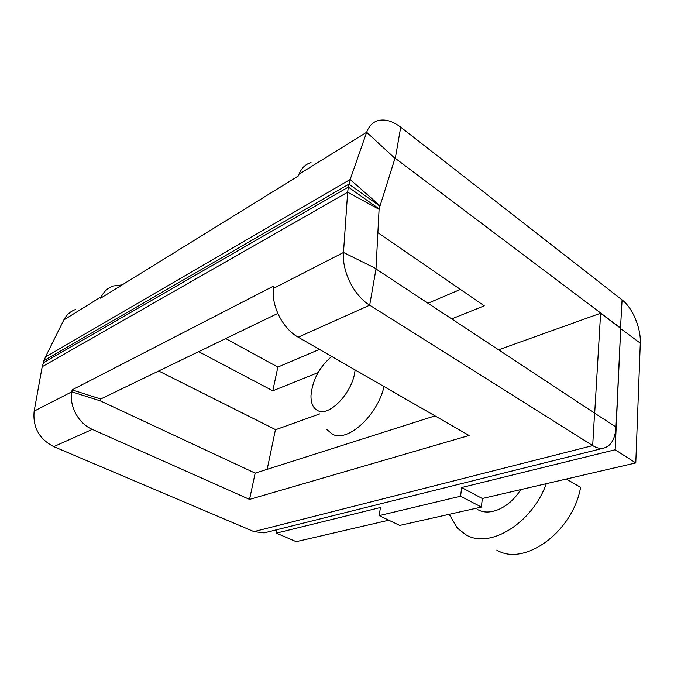 <?xml version="1.0" encoding="UTF-8"?>
<svg xmlns="http://www.w3.org/2000/svg" width="674" height="674" viewBox="0 0 674 674"><rect width="100%" height="100%" fill="white"/><g stroke="black" fill="none" stroke-linecap="round" stroke-linejoin="round"><path stroke-width="1.01" d="M394.913 158.533L379.108 208.847L375.999 268.977L594.687 413.204L600.618 313.242L620.712 328.381L616.011 426.987C615.126 439.397 610.812 446.491 603.053 448.269C599.767 448.741 596.313 447.848 592.69 445.598L253.938 531.618L264.157 532.89L266.348 532.342M319.754 413.903L275.422 429.793L267.174 469.323M394.964 158.373L366.656 132.281C368.973 125.945 372.882 122.019 378.375 120.511C385.359 118.927 392.807 121.16 400.727 127.209L395.301 158.314L620.737 328.137L615.151 449.752L461.614 487.538L460.595 496.207L379.184 515.627L380.431 507.522L276.34 533.142L277.022 529.68M600.618 313.242L498.549 349.823M400.727 127.209L622.085 299.905C632.566 307.807 641.058 328.053 640.3 343.167L635.784 462.928L615.151 449.752M375.999 268.977L369.681 305.187L592.69 445.598L594.578 413.179M379.058 209.302L347.658 192.216L343.487 252.489C341.853 271.403 354.035 295.751 369.681 305.187L298.203 337.194L469.104 435.497L249.548 499.409L92.296 429.38C78.555 423.575 69.085 406.312 71.806 391.805L34.155 411.115C32.63 427.198 39.168 439.044 53.76 446.635L253.938 531.618M275.674 429.709L158.676 370.995M225.714 338.592L277.857 367.077L272.785 390.802L198.653 351.668M377.752 232.581L484.252 305.827L451.69 318.912M318.052 372.612L272.785 390.802M460.418 289.441L427.948 303.249M319.425 349.402L277.857 367.077M635.784 462.928L482.314 498.516L461.614 487.538M482.314 498.516L481.396 507.084L460.595 496.207M481.396 507.084L399.733 525.417L379.184 515.627M388.797 520.202L296.189 541.677L276.34 533.142M298.203 337.194C282.878 328.769 271.344 306.282 273.374 288.438L273.602 286.079L72.135 389.884L71.806 391.805L100.401 400.904L100.696 399.016L72.135 389.884M435.008 415.883L255.168 473.148L249.548 499.409M100.401 400.904L255.168 473.148M75.539 309.501C70.349 311.388 66.456 314.859 63.853 319.914L101.353 296.678C103.973 291.429 107.924 287.874 113.207 285.995L122.171 284.883M311.026 162.544C305.507 164.195 301.522 168.07 299.054 174.17L298.363 175.956L100.62 298.203L101.353 296.678L102.178 297.242M379.108 208.847L348.323 187.111L347.658 192.216L42.201 366.707L34.155 411.115M42.201 366.707L45.369 357.068L63.853 319.914M299.054 174.17L366.656 132.281L350.16 179.511L348.323 187.111L43.17 362.873M100.696 399.016L277.798 313.418M546.319 483.671C531.904 523.799 489.417 549.175 465.945 534.802L457.343 528.13L449.196 514.313M520.673 489.619C509.814 507.412 490.377 516.351 478.355 509.94L477.639 509.569M566.362 479.029L580.584 487.361C572.9 532.207 523.765 567.028 496.797 550.051M384.037 386.564C377.297 416.035 347.118 442.953 332.257 434.081L326.907 429.574M355.046 369.891C353.521 391.56 329.401 417.408 317.681 410.559C313.073 408.191 310.84 403.17 310.984 395.495C312.5 379.968 319.4 366.951 331.701 356.462M622.085 299.905L620.501 328.221M640.3 343.167L620.703 328.651M594.46 413.095L616.011 426.987M92.296 429.38L53.76 446.635M375.747 268.463L343.487 252.489L273.374 288.438M379.732 205.511L350.16 179.511L45.369 357.068M379.631 205.932L348.905 184.154L43.903 360.632M603.053 448.269L264.157 532.89"/></g></svg>
